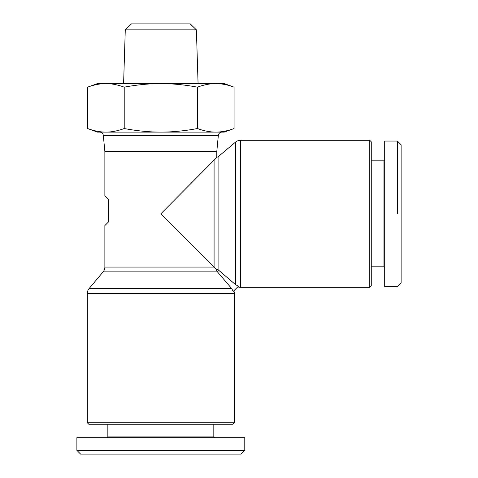 <?xml version="1.0" encoding="UTF-8"?>
<svg xmlns="http://www.w3.org/2000/svg" width="478" height="478" viewBox="0 0 478 478"><rect width="100%" height="100%" fill="white"/><g stroke="black" fill="none" stroke-linecap="round" stroke-linejoin="round"><path stroke-width="0.72" d="M237.793 286.842A7.463 7.463 0 0 0 240.41 287.32L369.775 287.32L371.269 285.826L371.269 141.805L369.775 140.311L240.41 140.311A7.463 7.463 0 0 0 235.612 142.056L218.882 156.103A7.463 7.463 0 0 1 216.797 157.334L216.797 151.502L218.338 135.477A3.728 3.728 0 0 1 222.055 132.101L215.763 132.101C221.529 132.107 227.636 130.918 234.077 128.534L224.26 132.101L97.404 132.101L87.594 128.534C94.035 130.918 100.135 132.107 105.901 132.101L99.609 132.101A3.728 3.728 0 0 1 103.326 135.477L104.867 151.502L104.867 195.717L108.596 199.451L108.596 221.834L104.867 225.568L104.867 267.065A7.463 7.463 0 0 1 103.117 271.863L89.075 288.593A7.463 7.463 0 0 0 87.331 293.39L87.331 422.761L234.334 422.761L234.334 293.39A7.463 7.463 0 0 0 233.862 290.779M216.51 157.728L160.835 213.815L215.895 268.881L216.241 269.909M216.522 270.494L216.946 271.205M233.21 291.425L231.711 288.593L217.448 271.863L215.895 268.881L218.882 270.434L235.612 284.691L238.444 286.197L233.21 291.425M107.849 424.249L107.849 436.934L213.815 436.934L214.562 437.681M244.784 450.372L244.784 437.681L76.88 437.681L76.88 450.372L80.615 454.1L241.049 454.1L244.784 450.372L76.88 450.372M87.331 422.761L88.824 424.249L232.846 424.249L234.334 422.761M384.7 160.088L383.954 160.835L371.269 160.835M371.269 266.796L383.954 266.796L384.7 267.543M397.385 141.058L384.7 141.058L384.7 286.573L397.385 286.573L401.12 282.839L401.12 144.786L397.385 141.058L397.385 213.815M369.775 140.311L369.775 287.32M198.071 83.596L196.392 29.869L125.278 29.869L123.599 83.596M125.278 29.869L131.432 23.9L190.232 23.9L196.392 29.869M224.26 83.596L234.077 87.169C227.767 84.809 221.667 83.62 215.763 83.596L224.26 83.596M87.594 87.169L97.404 83.596L105.901 83.596C100.004 83.62 93.897 84.809 87.594 87.169L87.594 128.534M216.797 151.502L104.867 151.502M215.763 83.596C209.866 83.62 203.759 84.809 197.456 87.169C184.843 84.809 172.636 83.62 160.835 83.596L215.763 83.596M160.835 83.596C149.034 83.62 136.828 84.809 124.214 87.169C117.905 84.809 111.804 83.62 105.901 83.596L160.835 83.596M197.456 87.169L197.456 128.534C203.897 130.918 209.997 132.107 215.763 132.101M234.077 87.169L234.077 128.534M124.214 87.169L124.214 128.534C137.09 130.918 149.303 132.107 160.835 132.101C172.367 132.107 184.574 130.918 197.456 128.534M105.901 132.101C111.667 132.107 117.773 130.918 124.214 128.534M383.954 266.796L383.954 160.835M231.711 288.593L89.075 288.593M87.331 293.39L234.334 293.39M235.612 142.056L235.612 284.691M240.41 287.32L240.41 140.311M103.326 135.477L218.338 135.477M214.084 160.566L214.084 267.065L104.867 267.065M218.882 270.434L218.882 156.103M103.117 271.863L217.448 271.863M107.849 436.934L107.102 437.681M213.815 436.934L213.815 424.249"/></g></svg>
